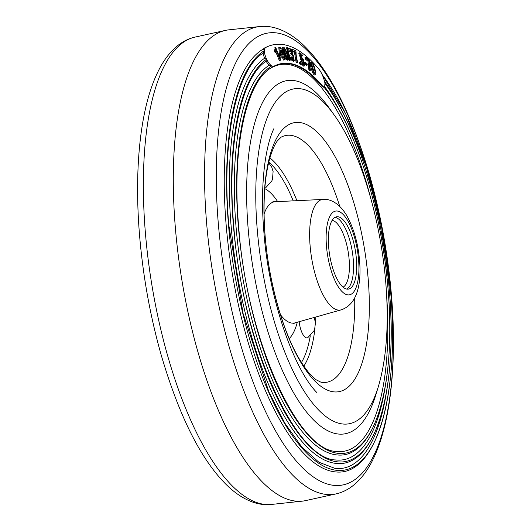 <?xml version="1.0" encoding="UTF-8"?>
<svg xmlns="http://www.w3.org/2000/svg" width="531" height="531" viewBox="0 0 531 531"><rect width="100%" height="100%" fill="white"/><g stroke="black" fill="none" stroke-linecap="round" stroke-linejoin="round"><path stroke-width="0.8" d="M273.936 66.216C271.733 66.773 269.263 64.417 266.535 59.14C264.02 53.18 263.701 49.323 265.56 47.571A216.615 77.134 -99.3 0 1 267.584 46.595A216.615 77.134 -99.3 0 1 319.284 69.627C321.846 73.185 323.737 77.685 324.952 83.128L324.64 87.489L322.729 86.248A196.729 70.052 -99.3 0 0 275.775 65.326A196.729 70.052 -99.3 0 0 273.936 66.216L273.233 66.528L271.706 65.957A197.997 70.504 80.7 0 0 238.412 227.016A197.997 70.504 80.7 0 0 329.439 451.051A197.997 70.504 80.7 0 0 387.995 288.439A197.997 70.504 -99.3 0 1 329.439 451.051A197.997 70.504 -99.3 0 1 238.412 227.016A197.997 70.504 -99.3 0 1 271.706 65.957L268.951 65.439L266.091 61.284C240.636 77.46 226.564 146.277 233.779 226.199C241.857 341.34 294.824 459.567 335.911 459.965A204.243 72.727 -99.3 0 0 385.373 385.718M386.674 296.066A195.952 69.78 -99.3 0 1 336.694 451.483C297.34 451.131 246.47 337.676 238.731 227.188C231.277 145.833 247.194 77.148 273.95 66.541A195.952 69.78 -99.3 0 1 370.698 198.05M265.945 61.37L266.516 59.293L264.484 58.317A207.555 73.909 80.7 0 0 231.118 226.14A207.555 73.909 80.7 0 0 336.687 463.457C375.802 467.506 398.144 388.612 389.323 290.065C382.951 209.845 356.281 124.115 324.693 82.816M386.588 391.274A212.526 75.681 -99.3 0 1 335.134 468.448L318.832 462.209L301.741 446.91L284.815 423.134L268.912 391.984L243.059 313.443L228.834 225.21C221.235 141.266 236.249 69.196 263.184 53.113L264.279 50.684L263.369 49.044L264.146 48.188A216.23 76.995 -99.3 0 1 266.157 47.219L267.584 46.595M263.383 49.025A215.845 76.862 80.7 0 0 226.166 225.151A215.845 76.862 80.7 0 0 335.95 471.946C376.545 476.181 399.816 394.148 390.63 291.645L381.756 227.938L366.37 166.946L345.847 114.138L321.985 74.207M259.679 26.55L228.815 29.842A238.545 84.94 80.7 0 0 225.502 30.38A238.545 84.94 80.7 0 0 175.422 228.503A238.545 84.94 80.7 0 0 302.239 501.158A238.545 84.94 80.7 0 0 305.544 500.62L335.857 493.936C341.672 492.622 347.055 490.113 352.007 486.416C360.635 479.832 367.81 470.466 373.545 458.306C390.862 422.51 397.082 361.724 391.427 294.884C387.922 254.01 380.7 214.278 369.768 175.695C352.259 116.229 331.284 73.822 306.832 48.48C297.493 38.703 287.669 32.059 277.348 28.548C271.487 26.616 265.6 25.953 259.679 26.55A236.826 84.329 80.7 0 0 206.672 223.783A236.826 84.329 80.7 0 0 335.857 493.936M268.938 65.426A199.264 70.955 80.7 0 0 236.069 227.129A199.264 70.955 80.7 0 0 337.424 454.967C375.059 458.837 396.478 383.077 388.015 288.486C381.809 210.163 355.418 126.497 324.461 87.562L324.308 87.555A197.997 70.504 -99.3 0 1 387.995 288.439A197.997 70.504 80.7 0 0 324.308 87.555L322.065 86.493L322.729 86.248M334.649 115.658A169.661 60.415 80.7 0 0 334.072 114.842L329.207 108.032A178.907 63.707 80.7 0 0 248.236 229.558A178.907 63.707 80.7 0 0 305.352 410.523A178.907 63.707 80.7 0 0 375.908 394.599L378.364 386.595C386.668 358.306 389.117 323.459 385.725 282.061C380.223 215.964 359.321 149.39 334.072 114.842A169.661 60.415 80.7 0 0 257.289 230.082A169.661 60.415 80.7 0 0 311.451 401.702A169.661 60.415 80.7 0 0 378.364 386.595M325.025 87.091A204.243 72.727 -99.3 0 1 340.995 113.448M275.47 65.466A196.563 69.992 -99.3 0 1 322.065 86.493M265.56 47.571L264.146 48.188M324.607 81.562A212.526 75.681 -99.3 0 1 340.384 107.793M264.279 50.684L264.279 50.684A214.57 76.411 80.7 0 0 228.516 225.044A214.57 76.411 80.7 0 0 327.156 467.831A214.57 76.411 80.7 0 0 390.61 291.605A214.57 76.411 -99.3 0 1 327.156 467.831A214.57 76.411 -99.3 0 1 228.516 225.044A214.57 76.411 -99.3 0 1 264.279 50.684M263.064 53.186L264.484 58.317M301.283 63.979L300.619 63.627L300.134 62.047L300.805 62.399L301.283 63.979L300.42 64.357L299.75 64.005L299.272 62.426L300.134 62.047M300.619 63.627L299.75 64.005M307.369 64.981L305.352 63.508L304.967 62.087L306.978 63.567L307.369 64.981L306.506 65.359L304.489 63.886M305.352 63.508L304.821 63.74M304.621 62.85L305.312 63.355M304.967 62.087L304.469 62.306M301.382 61.264L302.013 61.55L303.606 64.251L304.163 63.972L302.039 58.802L301.595 58.795L301.489 59.412L300.738 58.729L299.484 52.828L301.94 54.368L302.391 55.928L300.473 54.726L301.13 57.74L301.82 57.487L303.234 59.293L304.933 65.047L304.621 65.824L302.61 64.052L301.382 61.264L300.519 61.642L301.548 61.755M302.325 63.541L301.933 63.707L302.736 64.629M303.301 64.351L301.177 59.18M304.163 63.972L303.573 64.231M302.039 58.802L301.508 59.034M301.489 59.412L300.619 59.791L299.876 59.107L300.738 58.729M299.484 52.828L298.621 53.206L299.71 53.89M304.621 65.824L303.752 66.202L301.741 64.424L302.61 64.052M302.391 55.928L301.522 56.306L300.705 55.795M299.935 54.965L299.61 55.105L300.267 58.118L300.579 57.979M281.576 55.164L281.111 53.963M282.592 55.098L280.766 50.372L281.231 55.184L282.592 55.098M284.463 56.631L283.839 56.671L284.981 59.631L284.357 59.671L283.215 56.711L281.091 56.85L280.468 55.237L279.571 55.616L278.788 47.544L279.684 47.159L280.149 47.133L283.215 55.058L283.839 55.018L284.463 56.631L283.912 56.863M280.468 55.237L279.684 47.159M284.357 59.671L283.461 60.049L282.319 57.096L280.195 57.229L279.571 55.616M283.215 56.711L282.319 57.096M281.091 56.85L280.195 57.229M286.886 58.058L286.879 57.886C286.461 55.178 283.288 47.544 282.93 48.958M287.424 58.39L287.775 57.501C287.357 54.793 284.185 47.166 283.826 48.58L283.461 49.383C284.065 52.761 287.145 59.804 287.424 58.39L287.563 58.37M283.607 55.032L281.755 48.109L282.392 47.485M282.651 47.73L283.288 47.1L284.151 47.571L286.05 50.671C287.782 54.686 288.638 57.54 288.605 59.24L288.26 59.824L286.388 58.543C284.118 54.255 282.877 50.651 282.651 47.73L281.755 48.109M282.114 47.524L283.288 47.1M288.26 59.824L287.364 60.209L285.492 58.928L284.311 56.698M286.388 58.543L285.492 58.928M291.101 53.326L291.632 53.073L290.802 50.425L290.059 49.755L289.853 51.5L289.11 51.042L288.831 48.832L289.548 48.281L290.45 48.938C292.03 51.095 292.614 52.828 292.209 54.122L293.285 55.41L294.307 60.979L292.428 59.698L291.081 57.036L291.645 56.956L293.384 59.518L293.895 59.027L292.734 55.569L291.804 54.693L290.537 55.111L291.433 54.733L291.001 53.279L291.632 53.073L291.061 53.312M291.804 54.693L291.433 54.733M290.205 53.711L291.028 53.359M289.853 51.5L288.957 51.879L288.214 51.421M289.11 51.042L288.353 51.361M287.908 49.509L288.652 48.666M287.935 49.21L289.548 48.281M289.946 49.808L291.433 53.16M292.999 59.406L291.838 55.947L292.734 55.569M293.384 59.518L293.895 59.027L293.092 59.366M291.081 57.036L290.185 57.414L291.532 60.076L293.411 61.364L294.307 60.979M292.428 59.698L291.532 60.076M292.827 50.876L291.931 51.255L294.466 52.343L296.119 62.326L297.672 62.227C296.457 57.733 295.926 54.328 296.092 52.025L295.681 50.73L292.322 49.29L292.827 50.876L295.362 51.965L294.466 52.343M295.362 51.965L297.015 61.941M292.608 50.179L291.426 49.668L292.322 49.29M297.672 62.227L296.776 62.605L296.63 62.107M280.853 60.083L280.242 60.222L276.239 50.405L275.835 52.516L275.224 51.022L275.323 47.578L275.715 47.491L280.853 60.083L279.346 60.6L275.947 52.257M280.242 60.222L279.346 60.6M275.343 50.784L274.939 52.901L275.835 52.516M275.224 51.022L274.328 51.407L274.593 49.755L275.489 49.37M275.323 47.578L274.427 47.956L275.337 47.651M289.561 60.441L289.01 60.335L289.906 59.95L286.926 47.624L287.477 47.73L290.457 60.056L289.561 60.441L286.581 48.115L286.03 48.009L286.926 47.624M290.457 60.056L289.906 59.95M286.999 47.936L286.581 48.115M309.4 69.86L309.573 70.63L310.489 70.258L309.812 69.694L308.903 70.065L308.013 61.291L305.431 59.133L305.033 57.62L305.949 57.248L309.374 60.109L309.699 61.344C309.321 63.089 309.586 66.063 310.489 70.258M309.812 69.694L308.929 60.919L306.347 58.768L305.431 59.133M306.347 58.768L305.949 57.248M308.929 60.919L308.013 61.291M314.179 72.415L311.936 64.875M315.142 72.82C315.155 70.882 313.031 63.461 312.407 63.912L311.883 64.019C311.962 66.528 314.08 73.524 314.611 72.979L315.142 72.82L314.651 73.019M311.883 64.019L312.407 63.912L311.876 64.125M313.476 72.063L312.56 72.428C310.847 67.782 310.111 64.523 310.37 62.651L312.082 62.552C313.668 63.136 316.396 73.291 315.746 74.625C315.215 74.878 314.458 74.028 313.476 72.063C311.763 67.417 311.033 64.158 311.285 62.286L310.595 62.558M315.746 74.625L314.83 74.99C314.292 75.243 313.542 74.393 312.56 72.428M335.107 217.318A36.632 13.043 -99.3 0 1 343.696 225.323A36.632 13.043 -99.3 0 1 353.44 262.433A36.632 13.043 -99.3 0 1 346.803 289.09M346.843 224.812A36.632 13.043 -99.3 0 1 356.659 264.053A36.632 13.043 -99.3 0 1 348.416 289.103A36.632 13.043 -99.3 0 1 338.207 281.085A36.632 13.043 -99.3 0 1 328.39 241.844A36.632 13.043 -99.3 0 1 336.634 216.794A36.632 13.043 -99.3 0 1 346.843 224.812M264.83 188.047A14.994 5.337 80.7 0 0 265.686 187.762L271.845 180.885L272.516 179.193L273.1 171.48L271.746 167.139L268.653 162.732M299.165 321.706A14.994 5.337 80.7 0 0 307.867 337.597L314.027 330.72L314.697 329.028L315.441 322.622L314.153 317.478M343.053 287.165A34.077 12.133 80.7 0 0 348.475 253.725A34.077 12.133 80.7 0 0 333.448 220.704A34.077 12.133 80.7 0 0 332.16 220.338M233.461 226.027A206.287 73.457 80.7 0 0 328.297 459.441A206.287 73.457 80.7 0 0 389.303 290.019A206.287 73.457 -99.3 0 1 328.297 459.441A206.287 73.457 -99.3 0 1 233.461 226.027A206.287 73.457 -99.3 0 1 266.516 59.293A206.287 73.457 80.7 0 0 233.461 226.027M389.303 290.019A206.287 73.457 80.7 0 0 325.005 83.413A206.287 73.457 -99.3 0 1 389.303 290.019M390.61 291.605A214.57 76.411 80.7 0 0 322.198 74.672A214.57 76.411 -99.3 0 1 390.61 291.605M218.314 223.578A228.98 81.542 80.7 0 0 323.585 482.672A228.98 81.542 80.7 0 0 391.301 294.612A228.98 81.542 80.7 0 0 286.036 35.517A228.98 81.542 80.7 0 0 218.314 223.578M271.374 504.45C265.447 505.047 259.559 504.384 253.699 502.452C243.384 498.941 233.554 492.297 224.215 482.52C199.769 457.178 178.788 414.771 161.278 355.305C150.346 316.722 143.124 276.99 139.626 236.116C133.951 169.09 140.217 108.158 157.647 72.389C163.336 60.428 170.431 51.188 178.934 44.664C183.912 40.92 189.335 38.385 195.189 37.064A236.826 84.329 80.7 0 0 145.467 233.753A236.826 84.329 80.7 0 0 271.374 504.45L302.239 501.158M287.775 57.501L286.879 57.886M297.314 322.231A78.362 27.904 -99.3 0 1 289.222 338.605M280.481 314.757A61.423 21.871 80.7 0 0 295.037 322.868L292.953 323.93M341.081 309.878A56.001 19.939 -99.3 0 1 324.68 297.791A56.001 19.939 -99.3 0 1 309.653 236.746A56.001 19.939 -99.3 0 1 323.08 199.424C330.302 198.621 339.641 203.526 346.69 215.46C354.615 229.823 359.029 246.815 359.925 266.443C360.622 284.908 357.051 304.602 341.081 309.878L295.037 322.868M347.526 220.352A42.447 15.114 80.7 0 0 326.897 226.525A42.447 15.114 80.7 0 0 337.524 285.552A42.447 15.114 80.7 0 0 358.153 279.372A42.447 15.114 80.7 0 0 347.526 220.352M269.907 157.913A113.216 40.316 -99.3 0 1 285.764 177.42A113.216 40.316 -99.3 0 1 296.915 200.685M315.872 316.994A113.216 40.316 -99.3 0 1 315.474 323.027M314.996 328.012A113.216 40.316 -99.3 0 1 303.845 366.125M301.449 362.474A109.97 39.161 80.7 0 0 310.296 335.791M293.231 200.864A109.97 39.161 80.7 0 0 283.202 180.268A109.97 39.161 80.7 0 0 268.792 162.134M339.754 206.4A125.057 44.531 80.7 0 0 321.136 162.791A125.057 44.531 80.7 0 0 281.045 137.217L277.361 140.914C274.733 144.379 272.217 150.16 269.808 158.265C265.015 175.356 263.223 197.472 264.418 224.613C266.535 273.412 281.523 329.651 299.603 359.454C305.975 369.861 311.551 376.665 316.31 379.877L320.983 382.214A125.057 44.531 80.7 0 0 354.675 297.971M300.559 361.883A136.334 48.547 -99.3 0 1 266.443 172.296A136.334 48.547 -99.3 0 1 332.698 152.457A136.334 48.547 -99.3 0 1 366.815 342.044A136.334 48.547 -99.3 0 1 300.559 361.883M323.08 199.424L275.29 201.727A61.423 21.871 80.7 0 0 264.066 214.046M264.783 188.651A78.362 27.904 -99.3 0 1 277.653 201.614M195.189 37.064L225.502 30.38M316.907 392.615C293.51 369.032 268.646 297.479 263.887 232.027C259.825 184.509 265.394 146.158 273.883 128.648M290.517 53.711L291.413 53.332M288.267 48.666L289.163 48.288M272.98 201.382L275.29 201.727"/></g></svg>
